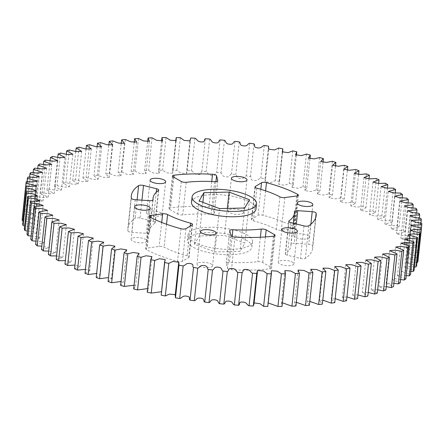 <?xml version="1.0" encoding="UTF-8"?>
<svg xmlns="http://www.w3.org/2000/svg" width="444" height="444" viewBox="0 0 444 444"><rect width="100%" height="100%" fill="white"/><g stroke="black" fill="none" stroke-linecap="round" stroke-linejoin="round"><path stroke-width="0.33" stroke-dasharray="2.22 1.67" d="M143.989 238.7A7.837 2.564 -173.9 0 1 146.742 241.014A7.837 2.564 -173.9 0 1 142.102 242.84A7.837 2.564 -173.9 0 1 133.905 241.669A7.837 2.564 -173.9 0 1 131.152 239.349A7.837 2.564 -173.9 0 1 135.797 237.523A7.837 2.564 -173.9 0 1 143.989 238.7M129.137 231.812A3.646 1.193 -173.9 0 1 127.861 230.825A92.951 30.414 -173.9 0 1 127.833 228.432A92.951 30.414 -173.9 0 1 135.143 218.243A3.646 1.193 -173.9 0 1 140.027 218.093L153.158 221.395A3.646 1.193 -173.9 0 1 155.228 222.722A3.646 1.193 -173.9 0 1 154.956 223.11A71.079 23.26 6.1 0 0 149.578 230.758A71.079 23.26 6.1 0 0 149.578 232.406A3.646 1.193 -173.9 0 1 149.578 232.495A3.646 1.193 -173.9 0 1 146.254 233.328L131.779 232.345A3.646 1.193 -173.9 0 1 129.137 231.812M209.857 263.442A7.837 2.564 -173.9 0 1 212.604 265.762A7.837 2.564 -173.9 0 1 207.964 267.582A7.837 2.564 -173.9 0 1 199.767 266.411A7.837 2.564 -173.9 0 1 197.019 264.091A7.837 2.564 -173.9 0 1 201.659 262.271A7.837 2.564 -173.9 0 1 209.857 263.442M160.434 255.922A92.951 30.414 -173.9 0 1 146.376 249.656A3.646 1.193 -173.9 0 1 145.649 248.823A3.646 1.193 -173.9 0 1 147.208 248.03L159.146 246.437A3.646 1.193 -173.9 0 1 164.091 247.164A71.079 23.26 6.1 0 0 174.514 251.781A71.079 23.26 6.1 0 0 187.102 255.8A3.646 1.193 -173.9 0 1 189.027 257.087A3.646 1.193 -173.9 0 1 188.683 257.52L182.473 261.272A3.646 1.193 -173.9 0 1 177.522 261.35A92.951 30.414 -173.9 0 1 160.434 255.922M291.164 261.572A7.837 2.564 -173.9 0 1 293.911 263.886A7.837 2.564 -173.9 0 1 289.272 265.712A7.837 2.564 -173.9 0 1 281.074 264.541A7.837 2.564 -173.9 0 1 278.327 262.221A7.837 2.564 -173.9 0 1 282.967 260.395A7.837 2.564 -173.9 0 1 291.164 261.572M228.704 269.186A3.646 1.193 -173.9 0 1 227.433 268.248L226.246 263.353A3.646 1.193 -173.9 0 1 226.235 263.209A3.646 1.193 -173.9 0 1 229.393 262.365A71.079 23.26 6.1 0 0 257.781 261.705A3.646 1.193 -173.9 0 1 262.687 262.504L270.951 267.238A3.646 1.193 -173.9 0 1 271.595 268.026A3.646 1.193 -173.9 0 1 269.919 268.836A92.951 30.414 -173.9 0 1 231.491 269.724A3.646 1.193 -173.9 0 1 228.704 269.186M306.61 234.954A7.837 2.564 -173.9 0 1 309.357 237.274A7.837 2.564 -173.9 0 1 304.717 239.1A7.837 2.564 -173.9 0 1 296.52 237.923A7.837 2.564 -173.9 0 1 293.773 235.609A7.837 2.564 -173.9 0 1 298.412 233.783A7.837 2.564 -173.9 0 1 306.61 234.954M286.563 254.984A3.646 1.193 -173.9 0 1 285.281 253.901A3.646 1.193 -173.9 0 1 285.559 253.513A71.079 23.26 6.1 0 0 290.937 245.865A71.079 23.26 6.1 0 0 290.937 244.217A3.646 1.193 -173.9 0 1 290.937 244.128A3.646 1.193 -173.9 0 1 294.261 243.295L308.735 244.278A3.646 1.193 -173.9 0 1 312.654 245.798A92.951 30.414 -173.9 0 1 312.681 248.19A92.951 30.414 -173.9 0 1 305.372 258.38A3.646 1.193 -173.9 0 1 300.483 258.53L287.357 255.228A3.646 1.193 -173.9 0 1 286.563 254.984M240.748 210.212A7.837 2.564 -173.9 0 1 243.495 212.532A7.837 2.564 -173.9 0 1 238.855 214.352A7.837 2.564 -173.9 0 1 230.658 213.181A7.837 2.564 -173.9 0 1 227.911 210.867A7.837 2.564 -173.9 0 1 232.551 209.041A7.837 2.564 -173.9 0 1 240.748 210.212M276.956 229.698A3.646 1.193 -173.9 0 1 276.423 229.459A71.079 23.26 6.1 0 0 253.413 220.823A3.646 1.193 -173.9 0 1 252.764 220.618A3.646 1.193 -173.9 0 1 251.487 219.536A3.646 1.193 -173.9 0 1 251.831 219.103L258.036 215.351A3.646 1.193 -173.9 0 1 262.992 215.273A92.951 30.414 -173.9 0 1 294.139 226.967A3.646 1.193 -173.9 0 1 294.866 227.8A3.646 1.193 -173.9 0 1 293.306 228.593L281.368 230.186A3.646 1.193 -173.9 0 1 276.956 229.698M159.435 212.082A7.837 2.564 -173.9 0 1 162.188 214.402A7.837 2.564 -173.9 0 1 157.548 216.228A7.837 2.564 -173.9 0 1 149.351 215.051A7.837 2.564 -173.9 0 1 146.603 212.737A7.837 2.564 -173.9 0 1 151.243 210.911A7.837 2.564 -173.9 0 1 159.435 212.082M178.466 214.413A3.646 1.193 -173.9 0 1 177.828 214.119L169.564 209.385A3.646 1.193 -173.9 0 1 168.92 208.597A3.646 1.193 -173.9 0 1 170.596 207.792A92.951 30.414 -173.9 0 1 209.024 206.898A3.646 1.193 -173.9 0 1 213.076 208.375L214.269 213.27A3.646 1.193 -173.9 0 1 214.274 213.414A3.646 1.193 -173.9 0 1 211.122 214.258A71.079 23.26 6.1 0 0 182.734 214.918A3.646 1.193 -173.9 0 1 178.466 214.413M191.519 202.242A32.406 10.606 -173.9 0 1 210.706 194.7A32.406 10.606 -173.9 0 1 244.6 199.55A32.406 10.606 -173.9 0 1 255.966 209.13M199.4 244.45A32.406 10.606 -173.9 0 1 188.034 234.87A32.406 10.606 -173.9 0 1 207.22 227.322A32.406 10.606 -173.9 0 1 241.114 232.173A32.406 10.606 -173.9 0 1 252.481 241.758A32.406 10.606 -173.9 0 1 233.294 249.3A32.406 10.606 -173.9 0 1 199.4 244.45M240.543 237.523A32.406 10.606 6.1 0 0 206.649 232.673A32.406 10.606 6.1 0 0 187.462 240.221A32.406 10.606 6.1 0 0 198.829 249.8A32.406 10.606 6.1 0 0 232.723 254.651A32.406 10.606 6.1 0 0 251.909 247.108A32.406 10.606 6.1 0 0 240.543 237.523M335.486 166.439L332.428 195.044L329.076 197.824L334.837 198.862L340.931 197.902A199.062 65.135 6.1 0 1 344.311 199.101L340.259 201.765L345.954 202.88L352.331 202.114A199.062 65.135 6.1 0 1 355.505 203.374L350.766 205.905L356.377 207.098L362.992 206.527A199.062 65.135 6.1 0 1 365.939 207.842L360.528 210.223L366.039 211.494L372.855 211.122A199.062 65.135 6.1 0 1 375.557 212.482L369.502 214.702L374.886 216.045L381.862 215.867A199.062 65.135 6.1 0 1 384.31 217.266L377.628 219.303L382.872 220.724L389.965 220.735A199.062 65.135 6.1 0 1 392.141 222.167L384.87 224.015L389.954 225.502L397.119 225.702A199.062 65.135 6.1 0 1 399.017 227.162L391.181 228.804L396.087 230.358L403.291 230.741A199.062 65.135 6.1 0 1 404.889 232.218L396.525 233.644L401.237 235.259L408.43 235.825A199.062 65.135 6.1 0 1 409.729 237.301L400.877 238.511L405.383 240.182L412.52 240.92A199.062 65.135 6.1 0 1 413.508 242.396L404.212 243.373L408.48 245.094L415.54 245.998A199.062 65.135 6.1 0 1 416.211 247.469L406.51 248.207L410.528 249.972L417.46 251.038A199.062 65.135 6.1 0 1 417.815 252.486L407.759 252.986L411.521 254.789L418.281 256.005A199.062 65.135 6.1 0 1 418.315 257.431L407.931 257.781L407.881 258.325L417.998 260.872M416.96 262.254L410.484 262.027L406.832 263.02L416.605 265.612M414.463 266.899L408.23 266.5L404.734 267.454L414.113 270.202M410.889 271.345L404.956 270.79L401.598 271.711L410.539 274.614M406.249 275.569L400.655 274.88L397.441 275.785L405.899 278.821M400.571 279.542L395.349 278.749L392.285 279.648L400.222 282.8M393.889 283.244L386.152 283.283L393.539 286.535M386.241 286.652L379.093 286.663L385.886 289.993M377.672 289.749L371.129 289.771L377.306 293.168M368.226 292.502L362.315 292.596L367.848 296.037M357.958 294.905L352.697 295.11L357.57 298.579M346.931 296.919L342.33 297.314L346.52 300.788M335.192 298.629L331.274 299.184L334.759 302.642M322.794 300.111L319.586 300.716L322.366 304.14M309.812 301.387L307.331 301.898L309.396 305.272M296.326 302.297L294.572 302.73L295.932 306.027M282.423 302.791L281.391 303.208L282.04 306.404M268.259 302.975L267.849 303.335L268.004 305.361M254.107 302.913L254.007 303.863M175.191 295.443L175.275 294.655M161.189 293.945L161.699 292.169L161.427 291.758M147.219 292.208L148.44 289.216L147.602 288.611M133.666 288.939L135.598 285.997L134.066 285.226M120.596 285.392L123.243 282.523L121.012 281.529M108.086 281.579L111.438 278.804L108.514 277.561M96.204 277.522L100.255 274.864L96.631 273.498M85.009 273.249L89.749 270.718L85.426 269.358M74.575 268.781L79.987 266.4L74.969 265.079M64.957 264.141L71.012 261.927L65.335 260.595M56.205 259.357L62.882 257.32L56.571 255.922M48.368 254.456L55.644 252.608L48.729 251.104M41.497 249.461L49.334 247.819L41.853 246.17M35.625 244.411L43.989 242.979L41.198 241.458L35.975 241.148M30.786 239.322L39.638 238.112L36.702 236.558L31.13 236.069M27.006 234.227L36.303 233.25L33.233 231.651L27.35 230.963M24.303 229.154L34.005 228.421L30.803 226.756L24.653 225.857M22.7 224.137L32.756 223.637L29.421 221.9L23.06 220.785M22.2 219.192L32.584 218.842L32.634 218.298L22.566 215.762M26.296 181.735L22.811 214.363A199.062 65.135 6.1 0 0 22.516 215.751M22.811 214.363L29.648 214.574L33.683 213.603L23.909 211.011A199.062 65.135 6.1 0 1 24.52 209.662L31.507 210.056L35.781 209.168L26.401 206.421A199.062 65.135 6.1 0 1 27.328 205.122L34.404 205.7L38.917 204.912L29.976 202.009A199.062 65.135 6.1 0 1 31.213 200.766L38.345 201.532L43.074 200.838L34.615 197.802A199.062 65.135 6.1 0 1 36.158 196.625L43.307 197.569L48.23 196.975L40.293 193.823A199.062 65.135 6.1 0 1 42.13 192.713L49.256 193.834L54.357 193.34L46.975 190.088A199.062 65.135 6.1 0 1 49.101 189.055L56.16 190.354L61.422 189.96L54.629 186.63A199.062 65.135 6.1 0 1 57.026 185.675L63.975 187.14L69.386 186.852L63.209 183.455A199.062 65.135 6.1 0 1 65.862 182.589L72.666 184.221L78.2 184.027L72.666 180.586A199.062 65.135 6.1 0 1 75.563 179.814L82.173 181.602L87.812 181.513L82.945 178.044A199.062 65.135 6.1 0 1 86.075 177.367L92.457 179.309L98.18 179.309L93.995 175.835A199.062 65.135 6.1 0 1 97.341 175.263L103.446 177.345L109.241 177.439L105.755 173.981A199.062 65.135 6.1 0 1 109.291 173.51L115.085 175.719L120.929 175.907L118.148 172.483A199.062 65.135 6.1 0 1 121.861 172.117L127.311 174.453L133.183 174.725L131.119 171.351A199.062 65.135 6.1 0 1 134.982 171.095L140.049 173.549L145.937 173.893L144.583 170.596A199.062 65.135 6.1 0 1 148.573 170.452L153.236 173.005L159.124 173.415L158.475 170.224A199.062 65.135 6.1 0 1 162.576 170.185L166.789 172.838L172.666 173.288L172.71 170.224A199.062 65.135 6.1 0 1 176.895 170.296L180.641 173.055L186.491 173.504L187.213 170.613A199.062 65.135 6.1 0 1 191.458 170.796C194.1 171.961 193.196 174.259 197.896 174.564C202.569 174.781 199.983 172.289 201.898 171.373A199.062 65.135 6.1 0 1 206.183 171.667C208.613 172.877 207.17 175.097 211.888 175.519C216.6 175.857 214.53 173.354 216.683 172.516A199.062 65.135 6.1 0 1 220.984 172.916C223.188 174.159 221.217 176.285 225.929 176.823C230.647 177.278 229.104 174.781 231.491 174.02A199.062 65.135 6.1 0 1 235.781 174.525C237.745 175.796 235.259 177.822 239.938 178.471C244.644 179.043 243.634 176.562 246.237 175.885A199.062 65.135 6.1 0 1 250.494 176.496C252.209 177.789 249.212 179.692 253.835 180.453C258.497 181.135 258.031 178.693 260.839 178.1A199.062 65.135 6.1 0 1 265.04 178.804L265.218 181.779L271.023 182.578L275.213 180.653A199.062 65.135 6.1 0 1 279.332 181.452L278.815 184.454L284.648 185.253L289.277 183.527A199.062 65.135 6.1 0 1 293.295 184.421L292.074 187.407L297.918 188.245L302.958 186.708A199.062 65.135 6.1 0 1 306.848 187.684L304.917 190.626L310.75 191.525L316.178 190.176A199.062 65.135 6.1 0 1 319.913 191.236L317.271 194.106L323.077 195.071L328.86 193.911A199.062 65.135 6.1 0 1 332.428 195.044M332.345 161.289L328.86 193.911M344.416 165.279L340.931 197.902M347.369 170.502L344.311 199.101M322.988 162.471L319.913 191.236M319.663 157.553L316.178 190.176M309.934 158.774L306.848 187.684M306.443 154.085L302.958 186.708M296.398 155.389L293.295 184.421M292.763 150.905L289.277 183.527M282.817 148.829L279.332 181.452M278.699 148.03L275.213 180.653M268.526 146.181L265.04 178.804M264.324 145.477L260.839 178.1M253.979 143.867L250.494 176.496M249.722 143.262L246.237 175.885M239.272 141.902L235.781 174.525M234.981 141.397L231.491 174.02M224.47 140.287L220.984 172.916M220.169 139.888L216.683 172.516M209.668 139.044L206.183 171.667M205.383 138.75L201.898 171.373M194.944 138.173L191.458 170.796M190.698 137.99L187.213 170.613M180.381 137.673L176.895 170.296M176.196 137.601L172.71 170.224M166.062 137.562L162.576 170.185M161.577 141.209L158.475 170.224M152.064 137.829L148.573 170.452M147.674 141.703L144.583 170.596M138.467 138.473L134.982 171.095M134.188 142.613L131.119 171.351M125.347 139.494L121.861 172.117M121.206 143.889L118.148 172.483M112.776 140.887L109.291 173.51M108.808 145.371L105.755 173.981M100.827 142.641L97.341 175.263M97.07 147.081L93.995 175.835M89.566 144.744L86.075 177.367M86.042 149.095L82.945 178.044M79.054 147.192L75.563 179.814M75.774 151.498L72.666 180.586M69.347 149.967L65.862 182.589M66.328 154.251L63.209 183.455M60.512 153.052L57.026 185.675M57.759 157.348L54.629 186.63M52.586 156.432L49.101 189.055M50.111 160.756L46.975 190.088M45.615 160.09L42.13 192.713M43.429 164.458L40.293 193.823M39.644 163.997L36.158 196.625M37.751 168.431L34.615 197.802M34.699 168.143L31.213 200.766M33.111 172.655L29.976 202.009M30.814 172.5L27.328 205.122M29.537 177.101L26.401 206.421M28.005 177.039L24.52 209.662M27.04 181.746L23.909 211.011M421.434 228.238L418.315 257.431M421.767 223.382L418.281 256.005M420.94 223.215L417.815 252.486M420.951 218.415L417.46 251.038M419.347 218.143L416.211 247.469M419.025 213.375L415.54 245.998M416.65 213.037L413.508 242.396M416.011 208.297L412.52 240.92M412.87 207.931L409.729 237.301M411.921 203.202L408.43 235.825M408.025 202.853L404.889 232.218M406.776 198.118L403.291 230.741M402.147 197.83L399.017 227.162M400.61 193.079L397.119 225.702M395.271 192.896L392.141 222.167M393.451 188.112L389.965 220.735M387.429 188.078L384.31 217.266M385.348 183.239L381.862 215.867M378.665 183.405L375.557 212.482M376.34 178.499L372.855 211.122M369.031 178.921L365.939 207.842M366.478 173.904L362.992 206.527M358.574 174.642L355.505 203.374M355.816 169.491L352.331 202.114M194.5 244.244L199.284 235.997L224.47 235.42L244.872 243.084L240.087 251.326L214.902 251.909L194.5 244.244L199.128 200.916M219.53 208.58L214.902 251.909M244.716 208.003L240.087 251.326M249.5 199.756L244.872 243.084M227.356 208.403L224.47 235.42M202.88 202.325L199.284 235.997M131.346 198.202L127.861 230.825M149.861 217.033L146.376 249.656M190.282 226.035L187.102 255.8M230.924 235.625L227.433 268.248M288.955 221.723L285.559 253.513M279.909 196.836L276.423 229.459M255.217 187.418L251.831 219.103M181.313 181.496L177.828 214.119M186.219 182.295L182.734 214.918M214.607 181.635L211.122 214.258M217.727 180.924L214.269 213.27M215.939 181.613L213.076 208.375M211.738 181.507L209.024 206.898M173.865 177.228L170.596 207.792M173.049 176.762L169.564 209.385M256.898 188.201L253.413 220.823M284.854 197.563L281.368 230.186M296.792 195.971L293.306 228.593M297.463 195.832L294.139 226.967M265.606 190.837L262.992 215.273M260.822 189.316L258.036 215.351M296.326 223.981L294.261 243.295M294.422 211.594L290.937 244.217M290.842 222.605L287.357 255.228M303.974 225.907L300.483 258.53M308.858 225.757L305.372 258.38M315.634 217.899L312.654 245.798M310.872 224.242L308.735 244.278M265.418 236.952L262.687 262.504M260.395 237.251L257.781 261.705M232.151 236.547L229.393 262.365M229.731 230.73L226.246 263.353M234.976 237.102L231.491 269.724M273.404 236.208L269.919 268.836M274.287 236.03L270.951 267.238M192.169 224.897L188.683 257.52M166.539 224.259L164.091 247.164M161.71 222.45L159.146 246.437M150.483 217.366L147.208 248.03M181.008 228.727L177.522 261.35M185.964 228.649L182.473 261.272M149.739 200.705L146.254 233.328M153.047 199.955L149.578 232.406M158.441 190.487L154.956 223.11M156.271 192.252L153.158 221.395M141.941 200.177L140.027 218.093M137.107 199.844L135.143 218.243M135.265 199.722L131.779 232.345M150.227 208.391L146.742 241.014M216.089 233.133L212.604 265.762M297.397 231.263L293.911 263.886M312.848 204.651L309.357 237.274M288.772 221.279L285.281 253.901M246.981 179.909L243.495 212.532M254.973 186.913L251.487 219.536M165.673 181.779L162.188 214.402M188.034 234.87L187.462 240.221M343.745 169.136L340.259 201.765M354.251 173.282L350.766 205.905M364.013 177.6L360.528 210.223M372.988 182.073L369.502 214.702M381.119 186.68L377.628 219.303M388.356 191.392L384.87 224.015M394.666 196.181L391.181 228.804M400.011 201.021L396.525 233.644M404.362 205.888L400.877 238.511M407.697 210.75L404.212 243.373M409.995 215.579L406.51 248.207M411.244 220.363L407.759 252.986M411.416 225.158L407.931 257.781M411.394 225.469L407.908 258.092M411.366 225.702L407.881 258.325M410.317 230.397L406.832 263.02M408.219 234.832L404.734 267.454M405.083 239.088L401.598 271.711M400.926 243.162L397.441 275.785M395.771 247.025L392.285 279.648M389.643 250.66L386.152 283.283M382.578 254.04L379.093 286.663M374.614 257.148L371.129 289.771M365.801 259.973L362.315 292.596M356.188 262.487L352.697 295.11M345.821 264.691L342.33 297.314M334.759 266.561L331.274 299.184M323.071 268.093L319.586 300.716M310.817 269.275L307.331 301.898M298.063 270.107L294.572 302.73M284.876 270.585L281.391 303.208M271.334 270.712L267.849 303.335M257.509 270.496L254.024 303.119M178.782 262.221L178.655 263.431M165.185 259.546L161.699 292.169M151.926 256.593L148.44 289.216M139.083 253.374L135.598 285.997M126.729 249.894L123.243 282.523M114.924 246.176L111.438 278.804M103.741 242.235L100.255 274.864M93.234 238.095L89.749 270.718M83.472 233.777L79.987 266.4M74.498 229.298L71.012 261.927M66.372 224.697L62.882 257.32M59.13 219.985L55.644 252.608M52.819 215.196L49.334 247.819M47.475 210.356L43.989 242.979M43.124 205.489L39.638 238.112M39.788 200.627L36.303 233.25M37.49 195.793L34.005 228.421M36.242 191.014L32.756 223.637M36.069 186.219L32.584 218.842M36.092 185.908L32.606 218.531M36.119 185.675L36.081 186.053M36.053 186.336L32.634 218.298M37.168 180.98L33.683 213.603M39.266 176.546L35.781 209.168M42.402 172.289L38.917 204.912M46.559 168.215L43.074 200.838M51.715 164.352L48.23 196.975M57.848 160.717L54.357 193.34M64.907 157.337L61.422 189.96M72.872 154.229L69.386 186.852M81.685 151.404L78.2 184.027M91.303 148.89L87.812 181.513M101.67 146.687L98.18 179.309M112.726 144.816L109.241 177.439M124.414 143.284L120.929 175.907M136.669 142.102L133.183 174.725M149.428 141.27L145.937 173.893M162.609 140.792L159.124 173.415M176.151 140.665L172.666 173.288M175.741 141.026L172.511 171.262M189.977 140.881L186.491 173.504M189.893 141.087L186.508 172.76M268.725 149.345L265.323 181.18M268.703 149.156L265.218 181.779M282.573 152.242L279.32 182.678M282.301 151.831L278.815 184.454M295.56 154.784L292.074 187.407M308.402 158.003L304.917 190.626M320.757 161.477L317.271 194.106M332.562 165.196L329.076 197.824M252.481 241.758L251.909 247.108M217.765 180.791L214.274 213.414M172.405 175.974L168.92 208.597M150.089 180.114L146.603 212.737M298.351 195.177L294.866 227.8M231.396 178.238L227.911 210.867M294.422 211.505L290.937 244.128M293.356 223.232L290.937 245.865M316.167 215.568L312.681 248.19M297.258 202.986L293.773 235.609M229.726 230.586L226.235 263.209M275.08 235.403L271.595 268.026M281.812 229.598L278.327 262.221M192.513 224.464L189.027 257.087M149.134 216.2L145.649 248.823M200.505 231.468L197.019 264.091M153.063 199.872L149.578 232.495M152.841 200.227L149.578 230.758M158.719 190.099L155.228 222.722M131.319 195.81L127.833 228.432M134.643 206.726L131.152 239.349"/><path stroke-width="0.67" d="M147.48 206.077A7.837 2.564 -173.9 0 1 150.227 208.391A7.837 2.564 -173.9 0 1 145.588 210.217A7.837 2.564 -173.9 0 1 137.39 209.046A7.837 2.564 -173.9 0 1 134.643 206.726A7.837 2.564 -173.9 0 1 139.283 204.9A7.837 2.564 -173.9 0 1 147.48 206.077M132.623 199.19A3.646 1.193 -173.9 0 1 131.346 198.202A92.951 30.414 -173.9 0 1 131.319 195.81A92.951 30.414 -173.9 0 1 138.628 185.62A3.646 1.193 -173.9 0 1 143.517 185.47L156.643 188.772A3.646 1.193 -173.9 0 1 158.719 190.099A3.646 1.193 -173.9 0 1 158.441 190.487A71.079 23.26 6.1 0 0 153.063 198.135A71.079 23.26 6.1 0 0 153.063 199.783A3.646 1.193 -173.9 0 1 153.063 199.872A3.646 1.193 -173.9 0 1 149.739 200.705L135.265 199.722A3.646 1.193 -173.9 0 1 132.623 199.19M213.342 230.819A7.837 2.564 -173.9 0 1 216.089 233.133A7.837 2.564 -173.9 0 1 211.449 234.959A7.837 2.564 -173.9 0 1 203.252 233.788A7.837 2.564 -173.9 0 1 200.505 231.468A7.837 2.564 -173.9 0 1 205.145 229.648A7.837 2.564 -173.9 0 1 213.342 230.819M163.925 223.299A92.951 30.414 -173.9 0 1 149.861 217.033A3.646 1.193 -173.9 0 1 149.134 216.2A3.646 1.193 -173.9 0 1 150.694 215.407L162.632 213.814A3.646 1.193 -173.9 0 1 167.577 214.541A71.079 23.26 6.1 0 0 178 219.158A71.079 23.26 6.1 0 0 190.587 223.177A3.646 1.193 -173.9 0 1 192.513 224.464A3.646 1.193 -173.9 0 1 192.169 224.897L185.964 228.649A3.646 1.193 -173.9 0 1 181.008 228.727A92.951 30.414 -173.9 0 1 163.925 223.299M294.649 228.949A7.837 2.564 -173.9 0 1 297.397 231.263A7.837 2.564 -173.9 0 1 292.757 233.089A7.837 2.564 -173.9 0 1 284.565 231.918A7.837 2.564 -173.9 0 1 281.812 229.598A7.837 2.564 -173.9 0 1 286.452 227.772A7.837 2.564 -173.9 0 1 294.649 228.949M232.19 236.563A3.646 1.193 -173.9 0 1 230.924 235.625L229.731 230.73A3.646 1.193 -173.9 0 1 229.726 230.586A3.646 1.193 -173.9 0 1 232.878 229.742A71.079 23.26 6.1 0 0 261.266 229.082A3.646 1.193 -173.9 0 1 266.172 229.881L274.436 234.615A3.646 1.193 -173.9 0 1 275.08 235.403A3.646 1.193 -173.9 0 1 273.404 236.208A92.951 30.414 -173.9 0 1 234.976 237.102A3.646 1.193 -173.9 0 1 232.19 236.563M310.095 202.331A7.837 2.564 -173.9 0 1 312.848 204.651A7.837 2.564 -173.9 0 1 308.203 206.477A7.837 2.564 -173.9 0 1 300.011 205.3A7.837 2.564 -173.9 0 1 297.258 202.986A7.837 2.564 -173.9 0 1 301.898 201.16A7.837 2.564 -173.9 0 1 310.095 202.331M290.049 222.355A3.646 1.193 -173.9 0 1 288.772 221.279A3.646 1.193 -173.9 0 1 289.044 220.89A71.079 23.26 6.1 0 0 294.422 213.242A71.079 23.26 6.1 0 0 294.422 211.594A3.646 1.193 -173.9 0 1 294.422 211.505A3.646 1.193 -173.9 0 1 297.746 210.672L312.221 211.655A3.646 1.193 -173.9 0 1 316.139 213.176A92.951 30.414 -173.9 0 1 316.167 215.568A92.951 30.414 -173.9 0 1 308.858 225.757A3.646 1.193 -173.9 0 1 303.974 225.907L290.842 222.605A3.646 1.193 -173.9 0 1 290.049 222.355M244.233 177.589A7.837 2.564 -173.9 0 1 246.981 179.909A7.837 2.564 -173.9 0 1 242.341 181.729A7.837 2.564 -173.9 0 1 234.143 180.558A7.837 2.564 -173.9 0 1 231.396 178.238A7.837 2.564 -173.9 0 1 236.036 176.418A7.837 2.564 -173.9 0 1 244.233 177.589M280.442 197.075A3.646 1.193 -173.9 0 1 279.909 196.836A71.079 23.26 6.1 0 0 256.898 188.201A3.646 1.193 -173.9 0 1 256.255 187.995A3.646 1.193 -173.9 0 1 254.973 186.913A3.646 1.193 -173.9 0 1 255.317 186.48L261.527 182.728A3.646 1.193 -173.9 0 1 266.478 182.651A92.951 30.414 -173.9 0 1 297.624 194.344A3.646 1.193 -173.9 0 1 298.351 195.177A3.646 1.193 -173.9 0 1 296.792 195.971L284.854 197.563A3.646 1.193 -173.9 0 1 280.442 197.075M162.926 179.459A7.837 2.564 -173.9 0 1 165.673 181.779A7.837 2.564 -173.9 0 1 161.033 183.605A7.837 2.564 -173.9 0 1 152.836 182.429A7.837 2.564 -173.9 0 1 150.089 180.114A7.837 2.564 -173.9 0 1 154.728 178.288A7.837 2.564 -173.9 0 1 162.926 179.459M181.951 181.79A3.646 1.193 -173.9 0 1 181.313 181.496L173.049 176.762A3.646 1.193 -173.9 0 1 172.405 175.974A3.646 1.193 -173.9 0 1 174.081 175.164A92.951 30.414 -173.9 0 1 212.51 174.276A3.646 1.193 -173.9 0 1 216.567 175.752L217.754 180.647A3.646 1.193 -173.9 0 1 217.765 180.791A3.646 1.193 -173.9 0 1 214.607 181.635A71.079 23.26 6.1 0 0 186.219 182.295A3.646 1.193 -173.9 0 1 181.951 181.79M245.171 194.2A32.406 10.606 6.1 0 0 211.277 189.349A32.406 10.606 6.1 0 0 192.091 196.892A32.406 10.606 6.1 0 0 203.457 206.477A32.406 10.606 6.1 0 0 237.351 211.327A32.406 10.606 6.1 0 0 256.538 203.779A32.406 10.606 6.1 0 0 245.171 194.2M256.538 203.779L255.966 209.13A32.406 10.606 -173.9 0 1 236.78 216.678A32.406 10.606 -173.9 0 1 202.886 211.827A32.406 10.606 -173.9 0 1 191.519 202.242L192.091 196.892M421.484 228.249A199.062 65.135 6.1 0 1 421.19 229.637L414.352 229.426L410.317 230.397L420.091 232.989A199.062 65.135 6.1 0 1 419.48 234.338L412.493 233.944L408.219 234.832L417.599 237.579A199.062 65.135 6.1 0 1 416.672 238.878L409.596 238.3L405.083 239.088L414.024 241.991A199.062 65.135 6.1 0 1 412.787 243.234L405.655 242.468L400.926 243.162L409.385 246.198A199.062 65.135 6.1 0 1 407.842 247.375L400.693 246.431L395.771 247.025L403.707 250.177A199.062 65.135 6.1 0 1 401.87 251.287L394.744 250.166L389.643 250.66L397.025 253.913A199.062 65.135 6.1 0 1 394.899 254.945L387.84 253.646L382.578 254.04L389.371 257.37A199.062 65.135 6.1 0 1 386.974 258.325L380.025 256.86L374.614 257.148L380.791 260.545A199.062 65.135 6.1 0 1 378.138 261.411L371.334 259.779L365.801 259.973L371.334 263.414A199.062 65.135 6.1 0 1 368.437 264.186L361.827 262.398L356.188 262.487L361.055 265.956A199.062 65.135 6.1 0 1 357.925 266.633L351.543 264.691L345.821 264.691L350.005 268.165A199.062 65.135 6.1 0 1 346.659 268.737L340.554 266.655L334.759 266.561L338.245 270.019A199.062 65.135 6.1 0 1 334.709 270.49L328.915 268.281L323.071 268.093L325.852 271.517A199.062 65.135 6.1 0 1 322.139 271.883L316.689 269.547L310.817 269.275L312.881 272.649A199.062 65.135 6.1 0 1 309.018 272.905L303.951 270.452L298.063 270.107L299.417 273.404A199.062 65.135 6.1 0 1 295.426 273.548L290.764 270.995L284.876 270.585L285.525 273.776A199.062 65.135 6.1 0 1 281.424 273.815L277.211 271.162L271.334 270.712L271.29 273.776A199.062 65.135 6.1 0 1 267.105 273.704L263.359 270.945L257.509 270.496L256.787 273.387A199.062 65.135 6.1 0 1 252.542 273.204C249.9 272.039 250.805 269.741 246.104 269.436C241.431 269.219 244.017 271.711 242.102 272.627A199.062 65.135 6.1 0 1 237.818 272.333C235.387 271.123 236.83 268.903 232.112 268.481C227.4 268.143 229.47 270.646 227.317 271.484A199.062 65.135 6.1 0 1 223.016 271.084C220.812 269.841 222.783 267.715 218.071 267.177C213.353 266.722 214.896 269.219 212.51 269.98A199.062 65.135 6.1 0 1 208.219 269.475C206.255 268.204 208.741 266.178 204.062 265.529C199.356 264.957 200.366 267.438 197.763 268.115A199.062 65.135 6.1 0 1 193.506 267.504C191.791 266.211 194.788 264.308 190.165 263.547C185.503 262.865 185.969 265.307 183.161 265.901A199.062 65.135 6.1 0 1 178.96 265.196L178.782 262.221L172.977 261.422L168.787 263.348A199.062 65.135 6.1 0 1 164.668 262.548L165.185 259.546L159.352 258.747L154.723 260.473A199.062 65.135 6.1 0 1 150.705 259.579L151.926 256.593L146.082 255.755L141.042 257.292A199.062 65.135 6.1 0 1 137.152 256.316L139.083 253.374L133.25 252.475L127.822 253.824A199.062 65.135 6.1 0 1 124.087 252.764L126.729 249.894L120.923 248.929L115.14 250.089A199.062 65.135 6.1 0 1 111.572 248.956L114.924 246.176L109.163 245.138L103.069 246.098A199.062 65.135 6.1 0 1 99.689 244.899L103.741 242.235L98.046 241.12L91.669 241.886A199.062 65.135 6.1 0 1 88.495 240.626L93.234 238.095L87.623 236.902L81.008 237.473A199.062 65.135 6.1 0 1 78.061 236.158L83.472 233.777L77.961 232.506L71.145 232.878A199.062 65.135 6.1 0 1 68.443 231.518L74.498 229.298L69.114 227.955L62.138 228.133A199.062 65.135 6.1 0 1 59.69 226.734L66.372 224.697L61.128 223.277L54.035 223.265A199.062 65.135 6.1 0 1 51.859 221.834L59.13 219.985L54.046 218.498L46.881 218.298A199.062 65.135 6.1 0 1 44.983 216.839L52.819 215.196L47.913 213.642L40.709 213.259A199.062 65.135 6.1 0 1 39.111 211.782L47.475 210.356L42.763 208.741L35.57 208.175A199.062 65.135 6.1 0 1 34.271 206.699L43.124 205.489L38.617 203.818L31.48 203.08A199.062 65.135 6.1 0 1 30.492 201.604L39.788 200.627L35.52 198.906L28.46 198.002A199.062 65.135 6.1 0 1 27.789 196.531L37.49 195.793L33.472 194.028L26.54 192.962A199.062 65.135 6.1 0 1 26.185 191.514L36.242 191.014L32.479 189.211L25.719 187.995A199.062 65.135 6.1 0 1 25.685 186.569L36.069 186.219L36.119 185.675L26.002 183.128A199.062 65.135 6.1 0 1 26.296 181.735L33.134 181.951L37.168 180.98L27.395 178.388A199.062 65.135 6.1 0 1 28.005 177.039L34.998 177.434L39.266 176.546L29.887 173.798A199.062 65.135 6.1 0 1 30.814 172.5L37.895 173.077L42.402 172.289L33.461 169.386A199.062 65.135 6.1 0 1 34.699 168.143L41.83 168.909L46.559 168.215L38.101 165.179A199.062 65.135 6.1 0 1 39.644 163.997L46.792 164.946L51.715 164.352L43.778 161.2A199.062 65.135 6.1 0 1 45.615 160.09L52.742 161.211L57.848 160.717L50.461 157.465A199.062 65.135 6.1 0 1 52.586 156.432L59.646 157.731L64.907 157.337L58.114 154.007A199.062 65.135 6.1 0 1 60.512 153.052L67.46 154.518L72.872 154.229L66.694 150.832A199.062 65.135 6.1 0 1 69.347 149.967L76.152 151.598L81.685 151.404L76.152 147.963A199.062 65.135 6.1 0 1 79.054 147.192L85.664 148.979L91.303 148.89L86.43 145.421A199.062 65.135 6.1 0 1 89.566 144.744L95.943 146.681L101.67 146.687L97.48 143.212A199.062 65.135 6.1 0 1 100.827 142.641L106.932 144.716L112.726 144.816L109.241 141.358A199.062 65.135 6.1 0 1 112.776 140.887L118.57 143.096L124.414 143.284L121.634 139.86A199.062 65.135 6.1 0 1 125.347 139.494L130.797 141.83L136.669 142.102L134.604 138.728A199.062 65.135 6.1 0 1 138.467 138.473L143.534 140.926L149.428 141.27L148.068 137.973A199.062 65.135 6.1 0 1 152.064 137.829L156.721 140.382L162.609 140.792L161.96 137.596A199.062 65.135 6.1 0 1 166.062 137.562L170.274 140.215L176.151 140.665L176.196 137.601A199.062 65.135 6.1 0 1 180.381 137.673L184.127 140.432L189.977 140.881L190.698 137.99A199.062 65.135 6.1 0 1 194.944 138.173C197.586 139.338 196.681 141.636 201.382 141.941C206.055 142.158 203.469 139.666 205.383 138.75A199.062 65.135 6.1 0 1 209.668 139.044C212.099 140.254 210.656 142.474 215.379 142.896C220.085 143.234 218.015 140.731 220.169 139.888A199.062 65.135 6.1 0 1 224.47 140.287C226.673 141.536 224.703 143.662 229.415 144.2C234.138 144.655 232.595 142.158 234.981 141.397A199.062 65.135 6.1 0 1 239.272 141.902C241.231 143.173 238.744 145.199 243.423 145.848C248.129 146.42 247.119 143.939 249.722 143.262A199.062 65.135 6.1 0 1 253.979 143.867C255.694 145.166 252.703 147.069 257.32 147.83C261.988 148.512 261.522 146.07 264.324 145.477A199.062 65.135 6.1 0 1 268.526 146.181L268.703 149.156L274.509 149.955L278.699 148.03A199.062 65.135 6.1 0 1 282.817 148.829L282.301 151.831L288.139 152.631L292.763 150.905A199.062 65.135 6.1 0 1 296.781 151.793L295.56 154.784L301.404 155.622L306.443 154.085A199.062 65.135 6.1 0 1 310.334 155.061L308.402 158.003L314.235 158.902L319.663 157.553A199.062 65.135 6.1 0 1 323.404 158.608L320.757 161.477L326.562 162.448L332.345 161.289A199.062 65.135 6.1 0 1 335.914 162.421L332.562 165.196L338.322 166.239L344.416 165.279A199.062 65.135 6.1 0 1 347.796 166.478L343.745 169.136L349.439 170.257L355.816 169.491A199.062 65.135 6.1 0 1 358.991 170.751L354.251 173.282L359.862 174.475L366.478 173.904A199.062 65.135 6.1 0 1 369.425 175.219L364.013 177.6L369.525 178.871L376.34 178.499A199.062 65.135 6.1 0 1 379.043 179.859L372.988 182.073L378.371 183.422L385.348 183.239A199.062 65.135 6.1 0 1 387.795 184.643L381.119 186.68L386.363 188.101L393.451 188.112A199.062 65.135 6.1 0 1 395.632 189.544L388.356 191.392L393.44 192.879L400.61 193.079A199.062 65.135 6.1 0 1 402.503 194.539L394.666 196.181L399.572 197.735L406.776 198.118A199.062 65.135 6.1 0 1 408.375 199.589L400.011 201.021L404.728 202.636L411.921 203.202A199.062 65.135 6.1 0 1 413.214 204.678L404.362 205.888L408.869 207.559L416.011 208.297A199.062 65.135 6.1 0 1 416.994 209.773L407.697 210.75L411.971 212.471L419.025 213.375A199.062 65.135 6.1 0 1 419.697 214.846L409.995 215.579L414.013 217.349L420.951 218.415A199.062 65.135 6.1 0 1 421.301 219.863L411.244 220.363L415.007 222.161L421.767 223.382A199.062 65.135 6.1 0 1 421.8 224.808L411.416 225.158L411.366 225.702L421.484 228.249L417.998 260.872A199.062 65.135 6.1 0 1 417.704 262.265L416.96 262.254M419.48 234.338L415.995 266.961A199.062 65.135 6.1 0 0 416.605 265.612L420.091 232.989M415.995 266.961L414.463 266.899M416.672 238.878L413.186 271.5A199.062 65.135 6.1 0 0 414.113 270.202L417.599 237.579M413.186 271.5L410.889 271.345M412.787 243.234L409.301 275.857A199.062 65.135 6.1 0 0 410.539 274.614L414.024 241.991M409.301 275.857L406.249 275.569M407.842 247.375L404.356 280.003A199.062 65.135 6.1 0 0 405.899 278.821L409.385 246.198M404.356 280.003L400.571 279.542M401.87 251.287L398.385 283.91A199.062 65.135 6.1 0 0 400.222 282.8L403.707 250.177M398.385 283.91L393.889 283.244M394.899 254.945L391.414 287.568A199.062 65.135 6.1 0 0 393.539 286.535L397.025 253.913M391.414 287.568L386.241 286.652M386.974 258.325L383.488 290.948A199.062 65.135 6.1 0 0 385.886 289.993L389.371 257.37M383.488 290.948L377.672 289.749M378.138 261.411L374.653 294.033A199.062 65.135 6.1 0 0 377.306 293.168L380.791 260.545M374.653 294.033L368.226 292.502M368.437 264.186L364.946 296.808A199.062 65.135 6.1 0 0 367.848 296.037L371.334 263.414M364.946 296.808L357.958 294.905M357.925 266.633L354.434 299.256A199.062 65.135 6.1 0 0 357.57 298.579L361.055 265.956M354.434 299.256L346.931 296.919M346.659 268.737L343.173 301.359A199.062 65.135 6.1 0 0 346.52 300.788L350.005 268.165M343.173 301.359L335.192 298.629M334.709 270.49L331.224 303.113A199.062 65.135 6.1 0 0 334.759 302.642L338.245 270.019M331.224 303.113L322.794 300.111M322.139 271.883L318.653 304.506A199.062 65.135 6.1 0 0 322.366 304.14L325.852 271.517M318.653 304.506L309.812 301.387M309.018 272.905L305.533 305.528A199.062 65.135 6.1 0 0 309.396 305.272L312.881 272.649M305.533 305.528L296.326 302.297M295.426 273.548L291.936 306.171A199.062 65.135 6.1 0 0 295.932 306.027L299.417 273.404M291.936 306.171L282.423 302.791M281.424 273.815L277.938 306.438A199.062 65.135 6.1 0 0 282.04 306.404L285.525 273.776M277.938 306.438L268.259 302.975M271.489 272.738L267.804 306.399A199.062 65.135 6.1 0 1 263.619 306.327L259.995 303.685L254.107 302.913M257.492 271.24L254.007 303.863L253.302 306.01A199.062 65.135 6.1 0 1 249.056 305.827C246.414 304.662 247.319 302.364 242.618 302.059C237.945 301.842 240.531 304.334 238.617 305.25A199.062 65.135 6.1 0 1 234.332 304.956C231.901 303.746 233.344 301.526 228.621 301.104C223.915 300.766 225.985 303.269 223.832 304.112A199.062 65.135 6.1 0 1 219.53 303.713C217.327 302.464 219.297 300.338 214.585 299.8C209.862 299.345 211.405 301.842 209.019 302.603A199.062 65.135 6.1 0 1 204.728 302.098C202.769 300.827 205.256 298.801 200.577 298.152C195.871 297.58 196.881 300.061 194.278 300.738A199.062 65.135 6.1 0 1 190.021 300.133C188.306 298.834 191.297 296.931 186.68 296.17C182.012 295.488 182.478 297.93 179.676 298.523A199.062 65.135 6.1 0 1 175.474 297.819L175.191 295.443L178.677 262.82M175.275 294.655L169.369 294.117L165.301 295.97A199.062 65.135 6.1 0 1 161.183 295.171L164.68 261.322M161.427 291.758L151.238 293.096A199.062 65.135 6.1 0 1 147.219 292.208L150.705 259.579M147.602 288.611L137.557 289.915A199.062 65.135 6.1 0 1 133.666 288.939L137.152 256.316M134.066 285.226L124.337 286.447A199.062 65.135 6.1 0 1 120.596 285.392L124.087 252.764M121.012 281.529L111.655 282.711A199.062 65.135 6.1 0 1 108.086 281.579L111.572 248.956M108.514 277.561L99.584 278.721A199.062 65.135 6.1 0 1 96.204 277.522L99.689 244.899M96.631 273.498L88.184 274.509A199.062 65.135 6.1 0 1 85.009 273.249L88.495 240.626M85.426 269.358L77.522 270.096A199.062 65.135 6.1 0 1 74.575 268.781L78.061 236.158M74.969 265.079L67.66 265.501A199.062 65.135 6.1 0 1 64.957 264.141L68.443 231.518M65.335 260.595L58.652 260.761A199.062 65.135 6.1 0 1 56.205 259.357L59.69 226.734M56.571 255.922L50.549 255.888A199.062 65.135 6.1 0 1 48.368 254.456L51.859 221.834M48.729 251.104L43.39 250.921A199.062 65.135 6.1 0 1 41.497 249.461L44.983 216.839M41.853 246.17L37.224 245.882A199.062 65.135 6.1 0 1 35.625 244.411L39.111 211.782M35.975 241.148L32.079 240.798A199.062 65.135 6.1 0 1 30.786 239.322L34.271 206.699M31.13 236.069L27.989 235.703A199.062 65.135 6.1 0 1 27.006 234.227L30.492 201.604M27.35 230.963L24.975 230.625A199.062 65.135 6.1 0 1 24.303 229.154L27.789 196.531M24.653 225.857L23.049 225.585A199.062 65.135 6.1 0 1 22.7 224.137L26.185 191.514M23.06 220.785L22.233 220.618A199.062 65.135 6.1 0 1 22.2 219.192L25.685 186.569M22.566 215.762L26.002 183.128M335.914 162.421L335.486 166.439M347.796 166.478L347.369 170.502M323.404 158.608L322.988 162.471M310.334 155.061L309.934 158.774M296.781 151.793L296.398 155.389M161.96 137.596L161.577 141.209M148.068 137.973L147.674 141.703M134.604 138.728L134.188 142.613M121.634 139.86L121.206 143.889M109.241 141.358L108.808 145.371M97.48 143.212L97.07 147.081M86.43 145.421L86.042 149.095M76.152 147.963L75.774 151.498M66.694 150.832L66.328 154.251M58.114 154.007L57.759 157.348M50.461 157.465L50.111 160.756M43.778 161.2L43.429 164.458M38.101 165.179L37.751 168.431M33.461 169.386L33.111 172.655M29.887 173.798L29.537 177.101M27.395 178.388L27.04 181.746M25.719 187.995L22.233 220.618M26.54 192.962L23.049 225.585M28.46 198.002L24.975 230.625M31.48 203.08L27.989 235.703M35.57 208.175L32.079 240.798M40.709 213.259L37.224 245.882M46.881 218.298L43.39 250.921M54.035 223.265L50.549 255.888M62.138 228.133L58.652 260.761M71.145 232.878L67.66 265.501M81.008 237.473L77.522 270.096M91.669 241.886L88.184 274.509M103.069 246.098L99.584 278.721M115.14 250.089L111.655 282.711M127.822 253.824L124.337 286.447M141.042 257.292L137.557 289.915M154.723 260.473L151.238 293.096M164.668 262.548L161.183 295.171M168.787 263.348L165.301 295.97M178.96 265.196L175.474 297.819M183.161 265.901L179.676 298.523M193.506 267.504L190.021 300.133M197.763 268.115L194.278 300.738M208.219 269.475L204.728 302.098M212.51 269.98L209.019 302.603M223.016 271.084L219.53 303.713M227.317 271.484L223.832 304.112M237.818 272.333L234.332 304.956M242.102 272.627L238.617 305.25M252.542 273.204L249.056 305.827M256.787 273.387L253.302 306.01M267.105 273.704L263.619 306.327M271.29 273.776L267.804 306.399M421.19 229.637L417.704 262.265M421.8 224.808L421.434 228.238M421.301 219.863L420.94 223.215M419.697 214.846L419.347 218.143M416.994 209.773L416.65 213.037M413.214 204.678L412.87 207.931M408.375 199.589L408.025 202.853M402.503 194.539L402.147 197.83M395.632 189.544L395.271 192.896M387.795 184.643L387.429 188.078M379.043 179.859L378.665 183.405M369.425 175.219L369.031 178.921M358.991 170.751L358.574 174.642M219.53 208.58L199.128 200.916L203.913 192.674L229.098 192.091L249.5 199.756L244.716 208.003L219.53 208.58M229.098 192.091L227.356 208.403M203.913 192.674L202.88 202.325M190.587 223.177L190.282 226.035M289.044 220.89L288.955 221.723M255.317 186.48L255.217 187.418M217.754 180.647L217.727 180.924M216.567 175.752L215.939 181.613M212.51 174.276L211.738 181.507M174.081 175.164L173.865 177.228M297.624 194.344L297.463 195.832M266.478 182.651L265.606 190.837M261.527 182.728L260.822 189.316M297.746 210.672L296.326 223.981M316.139 213.176L315.634 217.899M312.221 211.655L310.872 224.242M266.172 229.881L265.418 236.952M261.266 229.082L260.395 237.251M232.878 229.742L232.151 236.547M274.436 234.615L274.287 236.03M167.577 214.541L166.539 224.259M162.632 213.814L161.71 222.45M150.694 215.407L150.483 217.366M156.643 188.772L156.271 192.252M143.517 185.47L141.941 200.177M138.628 185.62L137.107 199.844M411.394 225.469L411.36 225.818M178.655 263.431L175.297 294.844M36.092 185.908L36.042 186.363M36.081 186.053L36.053 186.336M175.996 138.639L175.741 141.026M189.993 140.138L189.893 141.087M268.809 148.557L268.725 149.345M282.811 150.055L282.573 152.242M294.422 213.242L293.356 223.232M153.063 198.135L152.841 200.227"/></g></svg>

